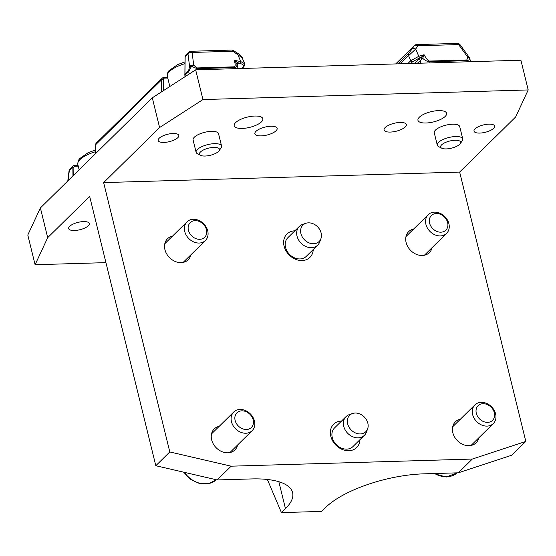 <?xml version="1.0" encoding="UTF-8"?>
<svg xmlns="http://www.w3.org/2000/svg" width="556" height="556" viewBox="0 0 556 556"><rect width="100%" height="100%" fill="white"/><g stroke="black" fill="none" stroke-linecap="round" stroke-linejoin="round"><path stroke-width="0.83" d="M219.043 150.808L221.031 148.007A13.108 4.677 166.2 0 0 221.573 146.033A13.108 4.677 166.2 0 0 211.169 143.948A13.108 4.677 166.2 0 0 197.359 149.501A13.108 4.677 166.2 0 0 196.122 152.288A13.108 4.677 166.2 0 0 197.512 153.79L200.577 155.346A10.293 3.677 -13.8 0 1 200.452 151.976A10.293 3.677 -13.8 0 1 213.184 147.423A10.293 3.677 -13.8 0 1 219.043 150.808A10.293 3.677 -13.8 0 1 210.349 155.284A10.293 3.677 -13.8 0 1 200.577 155.346M196.122 152.288L193.099 139.98A13.108 4.677 -13.8 0 1 204.705 132.307A13.108 4.677 -13.8 0 1 218.55 133.725L221.573 146.033M460.215 143.677L462.21 140.876A13.108 4.677 166.2 0 0 462.745 138.903A13.108 4.677 166.2 0 0 452.348 136.818A13.108 4.677 166.2 0 0 438.538 142.371A13.108 4.677 166.2 0 0 437.294 145.158A13.108 4.677 166.2 0 0 438.691 146.659L441.749 148.216A10.293 3.677 -13.8 0 1 441.631 144.845A10.293 3.677 -13.8 0 1 454.363 140.293A10.293 3.677 -13.8 0 1 460.215 143.677A10.293 3.677 -13.8 0 1 451.528 148.153A10.293 3.677 -13.8 0 1 441.749 148.216M437.294 145.158L434.271 132.849A13.108 4.677 -13.8 0 1 445.884 125.176A13.108 4.677 -13.8 0 1 459.722 126.594L462.745 138.903M417.375 63.287L422.643 58.324L424.082 54.703L421.219 57.282L422.643 58.324C425.354 60.611 427.724 61.765 429.753 61.785L467.394 60.66L468.854 59.985L469.521 58.123L470.605 61.709M421.872 59.151A1.314 0.625 56 0 0 420.496 57.81L414.435 63.37M421.219 57.282L418.897 58.297A1.314 0.799 73.1 0 0 418.779 56.316L410.731 60.722A1.314 1.049 45.5 0 0 412.455 61.827L418.897 58.297M399.854 63.801L415.7 49.053A3.273 2.398 -146.7 0 0 411.989 49.109L408.771 53.223L397.964 63.857M395.761 63.926L414.144 45.835A3.273 2.398 33.3 0 1 417.848 45.78L458.596 44.57A3.273 1.355 -36 0 1 460.083 44.744A3.273 3.273 0 0 0 457.338 43.396A3.273 1.578 88.3 0 1 458.596 44.57L467.665 57.053A3.273 2.148 -7.3 0 1 469.521 58.123L469.605 58.102A3.273 3.273 0 0 0 469.153 57.226A3.273 1.355 144 0 0 467.665 57.053L466.845 59.958L429.517 61.063C428.12 60.868 426.306 58.748 424.082 54.703L418.779 56.316L415.7 49.053L417.848 45.78A3.273 1.578 -91.7 0 0 416.59 44.598A3.273 3.273 0 0 0 414.387 45.543A3.273 2.62 45.5 0 0 414.144 45.835L411.989 49.109M407.84 63.565L410.731 60.722L408.452 55.35A3.273 2.62 -134.5 0 1 408.771 53.223M40.386 207.937L27.8 235.014L35.097 264.732L47.691 237.655L40.386 207.937L152.295 97.821L159.593 127.539L103.638 182.597L169.802 451.952L155.812 465.719L217.146 479.946L231.136 466.185L169.802 451.952M103.638 182.597L459.659 172.075L515.614 117.017L528.2 89.94L520.902 60.222L195.656 69.841L152.295 97.821M236.856 63.815A1.314 0.806 162.3 0 1 237.919 62.696L234.25 60.319L236.856 63.815C237.224 66.171 236.446 67.422 234.521 67.561L234.792 68.68M237.099 64.753A1.314 1.049 -134.5 0 1 237.6 64.76L238.329 63.196A1.314 1.154 -1.4 0 0 237.002 64.343M244.703 63.752L240.769 61.577A1.314 0.417 100.9 0 1 240.289 63.572L237.919 62.696M185.343 76.492L185.016 75.164L188.651 71.585L191.514 66.338L197.192 68.666L234.521 67.561A3.273 1.578 88.3 0 0 234.285 66.838L196.956 67.943L193.717 65.156A3.273 2.148 172.7 0 0 189.596 66.567A3.273 0.834 7 0 1 191.514 66.338A3.273 1.355 -36 0 1 193.717 65.156L192.098 52.452L232.846 51.249L233.437 50.575A3.273 3.273 0 0 0 231.588 50.068A3.273 1.578 88.3 0 1 232.846 51.249L242.173 57.789L244.675 63.669L243.973 66.616A1.314 1.049 -134.5 0 1 243.041 66.838L241.36 68.485M187.97 53.862A3.273 2.148 -7.3 0 1 192.098 52.452A3.273 1.578 -91.7 0 0 190.84 51.277A3.273 3.273 0 0 0 188.637 52.215A3.273 2.62 45.5 0 0 187.97 53.862L189.596 66.567L188.56 70.814L184.926 74.393L185.162 56.629A3.273 2.62 -134.5 0 1 185.822 54.981L185.037 56.886A1.314 0.619 0.8 0 1 185.162 56.629L187.97 53.862M69.034 170.9A3.273 0.834 7 0 1 69.326 170.616A3.273 2.62 -134.5 0 1 69.986 168.968A3.273 3.273 0 0 0 69.034 170.9L67.797 180.971M234.285 66.838C235.48 66.567 235.473 64.392 234.25 60.319L240.769 61.577L237.69 54.314L238.281 53.647L233.437 50.575M305.835 223.31L302.603 224.415A13.108 10.494 45.5 0 0 299.316 226.431A13.108 10.494 45.5 0 0 298.523 239.831A13.108 10.494 45.5 0 0 311.43 247.663A13.108 10.494 45.5 0 0 317.698 245.113A13.108 10.494 45.5 0 0 319.769 241.86L320.93 238.649A11.523 9.23 45.5 0 0 318.644 228.002A11.523 9.23 45.5 0 0 308.462 222.845A11.523 9.23 45.5 0 0 305.835 223.31A11.523 9.23 45.5 0 0 301.366 235.014A11.523 9.23 45.5 0 0 313.591 243.75A11.523 9.23 45.5 0 0 320.93 238.649M299.316 226.431L287.848 237.718A13.108 10.494 45.5 0 0 285.555 247.399A13.108 10.494 45.5 0 0 299.955 258.95A13.108 10.494 45.5 0 0 306.231 256.399L317.698 245.113M352.553 413.497L349.321 414.602A13.108 10.494 45.5 0 0 346.034 416.618A13.108 10.494 45.5 0 0 345.234 430.017A13.108 10.494 45.5 0 0 358.14 437.85A13.108 10.494 45.5 0 0 364.416 435.299A13.108 10.494 45.5 0 0 366.48 432.047L367.641 428.836A11.523 9.23 45.5 0 0 365.355 418.188A11.523 9.23 45.5 0 0 355.173 413.032A11.523 9.23 45.5 0 0 352.553 413.497A11.523 9.23 45.5 0 0 348.084 425.201A11.523 9.23 45.5 0 0 360.309 433.937A11.523 9.23 45.5 0 0 367.641 428.836M346.034 416.618L334.559 427.905A13.108 10.494 45.5 0 0 332.266 437.586A13.108 10.494 45.5 0 0 346.673 449.137A13.108 10.494 45.5 0 0 352.942 446.586L364.416 435.299M434.486 212.142A13.108 10.494 45.5 0 0 428.217 214.692A13.108 10.494 45.5 0 0 427.418 228.085A13.108 10.494 45.5 0 0 440.324 235.918A13.108 10.494 45.5 0 0 446.6 233.374A13.108 10.494 45.5 0 0 447.392 219.974A13.108 10.494 45.5 0 0 434.486 212.142M436.314 213.511A10.293 8.243 -134.5 0 1 447.566 227.286A10.293 8.243 -134.5 0 1 431.942 227.745A10.293 8.243 -134.5 0 1 436.314 213.511M193.314 219.272A13.108 10.494 45.5 0 0 187.038 221.823A13.108 10.494 45.5 0 0 186.246 235.216A13.108 10.494 45.5 0 0 199.152 243.048A13.108 10.494 45.5 0 0 205.421 240.498A13.108 10.494 45.5 0 0 206.22 227.105A13.108 10.494 45.5 0 0 193.314 219.272M195.142 220.642A10.293 8.243 -134.5 0 1 206.387 234.417A10.293 8.243 -134.5 0 1 190.771 234.875A10.293 8.243 -134.5 0 1 195.142 220.642M240.025 409.459A13.108 10.494 45.5 0 0 233.756 412.01A13.108 10.494 45.5 0 0 232.957 425.403A13.108 10.494 45.5 0 0 245.863 433.235A13.108 10.494 45.5 0 0 252.139 430.692A13.108 10.494 45.5 0 0 252.931 417.292A13.108 10.494 45.5 0 0 240.025 409.459M241.853 410.828A10.293 8.243 -134.5 0 1 253.105 424.603A10.293 8.243 -134.5 0 1 237.481 425.062A10.293 8.243 -134.5 0 1 241.853 410.828M481.204 402.329A13.108 10.494 45.5 0 0 474.928 404.879A13.108 10.494 45.5 0 0 474.136 418.272A13.108 10.494 45.5 0 0 487.042 426.104A13.108 10.494 45.5 0 0 493.311 423.561A13.108 10.494 45.5 0 0 494.11 410.161A13.108 10.494 45.5 0 0 481.204 402.329M483.032 403.705A10.293 8.243 -134.5 0 1 494.277 417.473A10.293 8.243 -134.5 0 1 478.66 417.931A10.293 8.243 -134.5 0 1 483.032 403.705M459.659 172.075L525.816 441.429L472.308 459.054L458.318 472.815L423.867 473.837A75.352 26.91 166.2 0 0 325.656 507.447L321.625 511.416L281.426 512.604L267.366 479.474M472.308 459.054L231.136 466.185M217.146 479.946L251.597 478.924A75.352 26.91 166.2 0 1 292.602 492.616A75.352 26.91 166.2 0 1 285.464 508.636L281.426 512.604M276.054 130.771A11.467 4.094 -13.8 0 1 263.975 135.629A11.467 4.094 -13.8 0 1 254.87 133.801A11.467 4.094 -13.8 0 1 255.955 131.369A11.467 4.094 -13.8 0 1 268.041 126.504A11.467 4.094 -13.8 0 1 277.145 128.332A11.467 4.094 -13.8 0 1 276.054 130.771M405.255 126.949A11.467 4.094 -13.8 0 1 393.175 131.814A11.467 4.094 -13.8 0 1 384.071 129.986A11.467 4.094 -13.8 0 1 385.155 127.546A11.467 4.094 -13.8 0 1 397.241 122.688A11.467 4.094 -13.8 0 1 406.346 124.516A11.467 4.094 -13.8 0 1 405.255 126.949M458.318 472.815L511.833 455.19L525.816 441.429M155.812 465.719L89.655 196.365L47.691 237.655M359.954 439.692A16.381 13.115 -134.5 0 1 346.701 450.638A16.381 13.115 -134.5 0 1 330.799 436.293A16.381 13.115 -134.5 0 1 341.572 421.01M313.236 249.505A16.381 13.115 -134.5 0 1 299.983 260.451A16.381 13.115 -134.5 0 1 284.081 246.106A16.381 13.115 -134.5 0 1 294.854 230.823M237.614 444.981A14.741 11.808 -134.5 0 1 234.903 449.943A14.741 11.808 -134.5 0 1 216.152 447.719A14.741 11.808 -134.5 0 1 214.227 428.926A14.741 11.808 -134.5 0 1 219.231 426.306M432.068 247.663A14.741 11.808 -134.5 0 1 429.364 252.626A14.741 11.808 -134.5 0 1 410.613 250.402A14.741 11.808 -134.5 0 1 408.688 231.609A14.741 11.808 -134.5 0 1 413.685 228.982M190.896 254.794A14.741 11.808 -134.5 0 1 188.192 259.756A14.741 11.808 -134.5 0 1 169.434 257.525A14.741 11.808 -134.5 0 1 167.509 238.739A14.741 11.808 -134.5 0 1 172.513 236.112M478.785 437.857A14.741 11.808 -134.5 0 1 476.082 442.812A14.741 11.808 -134.5 0 1 457.324 440.588A14.741 11.808 -134.5 0 1 455.399 421.795A14.741 11.808 -134.5 0 1 460.403 419.175M528.2 89.94L202.954 99.559L195.656 69.841M159.593 127.539L202.954 99.559M475.012 128.895A10.62 3.795 -13.8 0 1 486.208 124.391A10.62 3.795 -13.8 0 1 494.638 126.087A10.62 3.795 -13.8 0 1 485.228 132.3A10.62 3.795 -13.8 0 1 474.011 131.153A10.62 3.795 -13.8 0 1 475.012 128.895M159.19 138.236A10.62 3.795 -13.8 0 1 170.379 133.732A10.62 3.795 -13.8 0 1 178.817 135.421A10.62 3.795 -13.8 0 1 169.406 141.641A10.62 3.795 -13.8 0 1 158.182 140.494A10.62 3.795 -13.8 0 1 159.19 138.236M235.605 122.626A14.741 5.268 -13.8 0 1 251.138 116.371A14.741 5.268 -13.8 0 1 262.842 118.727A14.741 5.268 -13.8 0 1 261.445 121.861A14.741 5.268 -13.8 0 1 245.905 128.109A14.741 5.268 -13.8 0 1 234.208 125.76A14.741 5.268 -13.8 0 1 235.605 122.626M419.356 117.191A14.741 5.268 -13.8 0 1 434.889 110.943A14.741 5.268 -13.8 0 1 446.593 113.292A14.741 5.268 -13.8 0 1 445.196 116.426A14.741 5.268 -13.8 0 1 429.663 122.674A14.741 5.268 -13.8 0 1 417.959 120.325A14.741 5.268 -13.8 0 1 419.356 117.191M35.097 264.732L105.932 262.634M69.667 226.327A10.62 3.795 -13.8 0 1 80.863 221.823A10.62 3.795 -13.8 0 1 89.294 223.519A10.62 3.795 -13.8 0 1 79.883 229.732A10.62 3.795 -13.8 0 1 68.659 228.585A10.62 3.795 -13.8 0 1 69.667 226.327M184.967 61.904L177.663 64.586L168.92 70.716L167.592 73.01L167.349 76.353A22.935 8.187 -13.8 0 1 169.524 71.474A22.935 8.187 -13.8 0 1 184.946 63.662M466.845 59.958A3.273 1.578 88.3 0 1 467.082 60.68L467.353 61.806M430.031 62.911L429.753 61.785A3.273 1.578 88.3 0 0 429.517 61.063M420.836 63.182L420.183 60.521A1.314 1.049 45.5 0 0 418.459 59.416M410.78 63.481L412.455 61.827M95.444 149.995L88.14 152.678L79.397 158.807L78.069 161.101L77.826 164.444A22.935 8.187 -13.8 0 1 80.001 159.572A22.935 8.187 -13.8 0 1 95.424 151.753M237.197 65.149L237.6 64.76M240.289 63.572C243.222 64.308 244.14 65.393 243.041 66.838M197.47 69.785L197.192 68.666A3.273 1.578 88.3 0 0 196.956 67.943M188.56 70.814A3.273 2.62 45.5 0 0 188.651 71.585L189.242 73.976M73.781 175.077L73.885 167.571A1.314 0.619 -179.2 0 0 72.141 167.849L72.023 176.815M73.885 167.571A1.967 1.571 -134.5 0 1 75.22 166.202A1.314 0.632 -91.7 0 0 74.622 165.445L72.801 166.202A3.273 2.62 45.5 0 0 72.141 167.849L69.326 170.616L68.082 180.686M74.372 165.563A3.273 2.62 45.5 0 0 72.801 166.202L69.986 168.968M75.22 166.202L78.236 166.112M95.514 144.984A1.314 0.619 0.8 0 1 95.639 144.72A3.273 2.62 -134.5 0 1 96.299 143.073L95.514 144.984L95.396 153.81M95.521 153.692L95.639 144.72L161.657 79.751L161.497 91.879M163.895 77.472A3.273 2.62 45.5 0 0 162.324 78.104A3.273 2.62 45.5 0 0 161.657 79.751A1.314 0.619 -179.2 0 1 163.401 79.48A1.967 1.571 -134.5 0 1 164.743 78.111A1.314 0.632 -91.7 0 0 164.145 77.347L162.324 78.104L96.299 143.073M163.255 90.746L163.401 79.48M164.743 78.111L167.759 78.021M184.8 74.65A1.314 0.619 0.8 0 1 184.926 74.393A3.273 2.62 -134.5 0 0 185.016 75.164A1.314 0.466 -13.8 0 0 184.891 75.442L185.037 56.886M183.661 472.176L190.68 479.467L199.604 483.581L208.729 483.699L216.291 479.745A22.935 18.362 -134.5 0 1 205.616 483.915A22.935 18.362 -134.5 0 1 184.383 472.35M433.694 473.545L446.246 477.027L457.206 472.85A22.935 18.362 -134.5 0 1 446.788 476.784A22.935 18.362 -134.5 0 1 434.604 473.517M278.855 481.725L285.464 508.636M167.349 76.353L169.844 86.5M470.251 60.291L469.605 58.102M460.083 44.744L469.153 57.226M416.59 44.598L457.338 43.396M395.705 63.926L414.387 45.543M77.826 164.444L79.14 169.802M243.973 66.609L242.089 68.464M74.622 165.445L78.048 165.34M164.145 77.347L167.571 77.249M184.891 75.442L185.176 76.603M188.637 52.215L185.822 54.981M242.173 57.789C242.604 57.525 241.304 56.142 238.281 53.647M190.84 51.277L231.588 50.068M238.044 68.583L236.96 64.183M424.36 255.253L446.6 233.374M405.977 236.571L428.217 214.692M183.188 262.383L205.421 240.498M164.805 243.702L187.038 221.823M229.899 452.57L252.139 430.692M211.516 433.888L233.756 412.01M471.078 445.439L493.311 423.561M452.695 426.758L474.928 404.879"/></g></svg>
